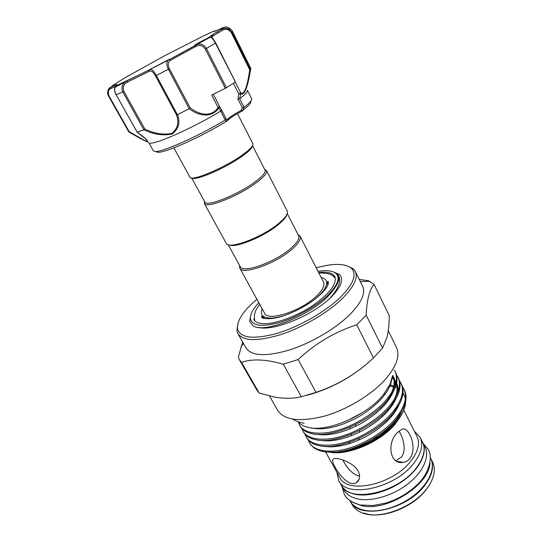 <?xml version="1.0" encoding="UTF-8"?>
<svg xmlns="http://www.w3.org/2000/svg" width="542" height="542" viewBox="0 0 542 542"><rect width="100%" height="100%" fill="white"/><g stroke="black" fill="none" stroke-linecap="round" stroke-linejoin="round"><path stroke-width="0.81" d="M354.183 502.901L361.378 505.571C386.006 512.407 429.955 484.717 429.975 462.773M349.786 500.374L350.112 500.964C352.7 505.523 357.3 508.586 363.919 510.157C377.788 513.349 399.075 507.204 414.074 495.354C429.122 483.518 435.632 467.997 430.66 458.315L430.362 457.719M341.358 485.273L341.46 485.456C343.974 489.9 348.533 492.841 355.139 494.29C368.973 497.224 390.389 490.889 405.579 479.04C420.816 467.204 427.543 451.865 422.699 442.441L422.604 442.258M341.46 485.456L343.994 489.995C346.528 494.467 351.101 497.448 357.706 498.931C371.555 501.939 392.93 495.666 408.065 483.81C423.248 471.974 429.908 456.588 425.03 447.082L422.699 442.441M215.384 31.023L214.259 30.941L215.587 30.853M244.11 107.343C249.74 102.919 252.233 100.019 251.596 98.651L247.389 90.25C247.979 91.517 245.404 94.335 239.666 98.705L244.11 107.343L242.836 110.324L241.678 111.3M204.693 39.62L195.018 44.803L204.693 39.62M148.711 142.499L153.291 150.703L154.741 151.401C160.893 152.912 198.047 136.557 225.221 119.978L220.757 111.124C193.392 127.648 156.116 144.328 150.114 143.102M235.343 81.923L215.459 43.204C213.494 39.79 211.861 37.73 210.567 37.025L209.95 36.768C209.93 36.219 213.792 33.753 221.529 29.37C223.575 28.157 225.838 27.974 228.297 28.814L231.949 32.249L232.471 31.348L250.831 68.482L250.56 69.81C248.642 80.907 245.634 96.28 240.75 93.8L239.666 98.705M220.757 111.124L218.819 108.109C210.296 119.552 196.597 114.633 189.192 108.705L177.539 114.647C180.439 122.6 178.67 129.037 172.214 133.969C163.074 135.859 153.623 134.477 143.867 129.823L137.207 132.167C144.741 137.553 148.264 140.825 147.77 141.99C144.924 140.988 139.944 138.393 132.844 134.206L128.874 132.018L129.131 131.564C137.512 136.299 148.65 143.44 147.431 140.886L145.466 138.766L137.038 132.153M252.497 145.812C252.416 147.79 249.218 151.083 242.891 155.69C226.427 167.824 194.686 181.516 191.793 177.959M252.572 145.683L265.167 170.357C265.634 172.512 262.606 176.103 256.075 181.13C239.618 193.941 207.173 207.152 204.978 202.227L191.638 177.945M237.471 113.624L252.87 143.772C253.581 145.608 250.316 149.179 243.067 154.47C225.187 167.641 190.791 182.098 189.896 177.112L173.853 147.858M264.74 169.47L266.664 170.838C267.165 173.061 264.049 176.773 257.308 181.977C240.323 195.242 206.766 208.873 204.53 203.731L204.476 201.38M266.556 170.581L287.267 211.136C288.181 213.772 285.343 217.857 278.757 223.385C262.362 237.335 228.717 249.937 226.278 243.426L204.375 203.507M286.853 214.442C286.21 217.044 283.439 220.384 278.534 224.463C264.361 236.488 235.567 248.317 229.246 244.95M287.24 213.473L298.608 235.702C299.821 238.494 297.246 242.687 290.885 248.304C275.268 262.267 242.504 273.846 240.221 266.617L228.229 244.72M297.958 234.435L300.044 236.143C301.305 239.029 298.656 243.365 292.104 249.157C275.993 263.602 242.145 275.546 239.781 268.053L239.537 265.37M300.044 236.143L323.499 282.064C325.01 285.431 322.653 290.119 316.433 296.135C301.169 311.149 267.619 321.907 264.577 313.262L239.781 268.053M321.223 277.606C323.73 278.107 325.396 279.15 326.23 280.729C328.086 285.336 324.041 291.711 314.096 299.855M284.577 315.485C279.374 317.124 274.855 317.991 271.02 318.079C266.244 318.127 263.216 317.023 261.935 314.767C261.095 313.195 261.176 311.23 262.165 308.872M326.23 280.729L327.863 285.011M264.543 318.527L262.999 316.704M254.137 318.655L254.415 320.546M318.662 272.585L320.979 272.341C328.289 271.799 332.89 273.215 334.8 276.589C337.151 283.622 330.071 293.1 313.561 305.031C297.788 315.776 277.131 323.608 264.889 323.689C259.015 323.703 255.282 322.314 253.697 319.529M318.052 271.406C326.751 269.963 332.781 270.702 336.135 273.608C340.451 278.195 337.53 285.526 327.382 295.614C315.945 306.508 296.183 317.659 279.591 322.544C262.098 327.158 252.396 325.966 250.479 318.96C249.957 314.55 252.741 309.157 258.819 302.768M336.135 273.608L339.509 274.537C344.136 279.381 341.114 287.138 330.457 297.809L329.055 299.109L330.356 297.741C339.278 287.666 341.785 280.018 337.876 274.794C340.728 278.825 337.49 285.946 328.154 296.162C308.161 316.677 263.331 333.621 253.039 325.817L249.679 321.304L250.777 315.065M339.509 274.537L333.059 271.772M306.962 395.274C329.279 389.285 349.278 378.763 366.968 363.702M388.282 330.796L396.405 347.354C400.226 355.633 396.575 366.27 385.457 379.271C371.534 394.922 346.392 410.057 323.601 416.344C299.509 422.191 284.171 420.158 277.599 410.26L269.469 395.985M239.334 359.597L256.813 390.01L259.157 393.031L274.001 396.961C283.886 398.797 292.985 398.729 301.311 396.758L316.006 392.367C337.72 385.091 356.866 373.614 373.452 357.944L382.584 348.099L366.196 315.173L356.717 324.807C334.881 331.819 315.356 343.391 298.134 359.529L283.324 364.238C266.136 359.244 252.206 358.614 241.542 362.354L239.334 359.597L238.324 357.273L242.674 342.022M237.877 333.574L246.122 348.093C251.583 356.074 265.892 356.744 289.049 350.112C311 343.188 335.823 328.587 350.098 314.319C361.568 302.45 365.762 293.141 362.679 286.379L355.301 271.4C358.248 277.87 353.879 286.975 342.198 298.703C327.68 312.815 302.626 327.483 280.593 334.638C257.375 341.548 243.134 341.189 237.877 333.574L236.861 330.634L238.073 322.849M256.894 299.265L254.632 301.21C242.572 311.941 236.874 321.088 237.532 328.642C239.991 338.039 252.924 339.692 276.345 333.608C298.622 327.104 325.247 311.982 340.322 297.362C353.486 284.008 357.185 274.333 351.419 268.337C345.051 263.263 333.323 263.1 316.237 267.843M359.617 475.849L357.903 475.727C351.683 473.22 346.67 467.963 342.856 459.968M428.478 486.303L426.412 489.263C413.18 507.712 380.565 519.92 364.041 513.03M356.744 482.434L357.578 481.147M350.315 501.323L352.205 504.71C354.278 508.396 357.706 511.14 362.496 512.949C379.536 520.083 413.322 507.434 427.001 488.362C430.328 483.931 432.53 479.575 433.614 475.293C434.813 470.321 434.467 465.937 432.584 462.15L430.843 458.681C434.325 466.086 432.441 474.792 425.185 484.805C407.103 510.395 358.357 520.225 350.315 501.323L350.213 501.14M414.318 431.175L420.172 437.401C423.526 444.548 421.473 453.078 414.02 462.983C395.416 488.308 346.372 498.83 338.709 480.53L336.853 472.19M420.172 437.401L422.516 442.069C425.897 449.277 423.878 457.848 416.466 467.773C397.977 493.152 349.001 503.525 341.257 485.097L338.709 480.53M358.194 471.1C360.538 476.445 359.888 480.327 356.236 482.753C349.78 486.858 339.495 475.734 335.098 467.035C332.165 462.102 331.853 459.291 334.157 458.6C338.154 457.441 353.641 462.57 358.194 471.1M409.915 458.457C408.126 460.639 405.924 461.94 403.309 462.36C389.461 464.989 387.002 442.828 396.907 433.092L401.656 429.359C408.824 425.334 417.821 448.112 409.915 458.457M401.351 415.07L395.491 423.742C381.453 441.113 349.997 455.097 331.392 452.482M329.224 452.231L343.052 451.981C361.643 449.372 384.569 436.513 396.263 422.232C401.487 415.91 404.535 409.935 405.416 404.312L405.646 401.48M308.364 440.165L309.441 442.665C313.472 450.714 329.163 453.749 347.043 448.715C364.549 444.216 385.89 430.741 396.127 417.753C404.854 406.629 407.448 397.076 403.905 389.088L404.44 390.165C407.164 395.762 406.419 402.618 402.198 410.728L396.69 418.864C383.831 435.422 354.881 450.971 335.315 452.109L327.239 452.075M335.315 452.109C327.693 452.611 321.481 451.696 316.691 449.359C313.466 447.753 311.101 445.619 309.604 442.963L309.523 442.807M298.466 422.211L299.672 425.301C303.534 433.058 319.143 435.707 337.104 430.45C354.685 425.721 376.27 412.164 386.737 399.305C395.66 388.289 398.417 378.919 395.01 371.195L394.481 370.233M395.01 371.195L395.558 372.293C397.916 377.076 397.462 382.991 394.197 390.03L387.313 400.436C370.457 421.303 331.853 438.356 312.483 433.803C306.338 432.536 302.267 430.057 300.268 426.364L299.672 425.301M301.88 428.587L302.944 431.127C306.867 438.979 322.504 441.757 340.444 436.581C357.991 431.927 379.502 418.397 389.888 405.497C398.743 394.441 401.446 385.01 397.997 377.198L396.527 374.861M397.997 377.198L398.539 378.289C401.012 383.329 400.47 389.549 396.907 396.947L390.457 406.622C373.973 427.245 336.182 444.135 316.589 439.914C310.004 438.668 305.654 436.086 303.54 432.184L302.944 431.127M305.132 434.393L306.203 436.913C310.18 444.867 325.85 447.773 343.75 442.665C361.284 438.092 382.706 424.589 393.018 411.642C401.805 400.558 404.454 391.06 400.958 383.16L399.508 380.836M400.958 383.16L401.5 384.244C404.095 389.562 403.458 396.094 399.569 403.844L393.587 412.76C377.469 433.133 340.484 449.867 320.715 445.985C313.669 444.765 309.028 442.096 306.792 437.963L306.203 436.913M394.434 370.43L395.274 371.751M403.905 389.088L402.476 386.771M392.3 376.439L390.044 384.434L383.16 394.983C366.622 415.619 327.741 432.109 308.913 427.536C303.94 426.54 300.315 424.589 298.046 421.696M381.907 415.382L382.659 416.385M386.703 420.057L387.672 420.7M398.939 431.012C403.072 436.893 406.947 450.416 401.297 457.163L395.836 460.707M358.641 440.192L359.17 438.329M359.563 432.157L359.231 430.585M356.473 425.931L355.125 424.813M348.994 443.776L349.759 442.103M351.46 435.727L351.562 434.074M350.62 428.62L349.942 427.204M329.055 299.109C309.584 316.941 271.982 331.616 258.08 327.354M388.079 410.795L387.293 410.186M381.846 407.957L379.989 408.024M405.396 398.404L403.024 392.679M398.953 388.783L395.511 386.934M361.006 445.788L364.664 443.363M373.174 438.735L378.905 436.31M346.324 265.533L353.445 268.907L355.301 271.4M366.196 315.173C366.819 299.889 369.448 289.638 374.075 284.421L368.641 280.776L359.244 279.408M262.369 317.775L262.884 317.348M373.452 357.944L356.717 324.807M374.075 284.421L389.285 315.701C389.264 324.008 388.499 331.223 387.002 337.361L382.584 348.099M241.542 362.354L259.157 393.031M301.311 396.758L283.324 364.238M298.134 359.529L316.006 392.367M335.234 277.748L333.825 276.461M264.557 318.527L261.935 314.767M327.233 282.694L327.869 284.997M318.845 272.951C331.643 273.243 331.115 274.584 335.295 278.026L335.085 277.741M226.366 121.632L225.221 119.978M239.557 98.766L237.931 99.057L238.758 93.874L240.736 92.953C245.472 95.575 248.114 80.433 249.747 69.898L231.298 32.649C228.765 29.227 225.906 28.414 222.721 30.223C215.533 34.302 211.827 36.666 211.617 37.317L211.644 37.384M195.723 46.517L170.615 60.196C167.939 61.754 167.532 64.6 169.395 68.726L190.086 107.689C197.085 113.447 210.181 118.786 218.202 107.634L211.698 95.074L225.316 88.305L205.296 49.078C202.722 45.399 199.531 44.546 195.723 46.517L195.33 45.169L209.95 36.768L211.753 37.459M128.861 131.984L108.712 96.34C107.011 91.727 107.777 88.617 111.008 87.005C116.936 84.254 118.657 83.8 116.171 85.65L114.985 87.37C114.308 89.342 114.694 91.815 116.151 94.789L137.207 132.167M143.867 129.823L122.817 91.903C121.225 88.366 121.754 85.27 124.409 82.608L126.923 80.812L127.478 82.059C123.583 84.098 122.377 87.208 123.854 91.374L144.775 128.935C154.009 133.583 163.006 135.073 171.767 133.4C177.762 128.596 179.307 122.35 176.387 114.674L177.539 114.647M189.192 108.705L168.399 69.288C166.455 65.331 166.347 62.33 168.074 60.291L197.539 44.329C201.238 43.502 204.198 44.884 206.414 48.482L226.414 87.723L225.316 88.305M115.839 85.921L150.825 69.301C152.444 69.62 154.28 71.7 156.333 75.555L177.41 114.694M235.126 82.174L226.414 87.723M232.166 30.819C229.178 27.161 225.953 26.179 222.505 27.866L215.303 31.063C213.887 31.585 213.541 31.544 214.259 30.941L202.823 36.273L164.754 55.677L127.37 76.449M222.505 27.866C223.182 27.838 222.857 28.34 221.529 29.37L221.705 29.336C224.103 28.137 226.305 27.96 228.297 28.814L228.297 28.814C230.079 28.814 231.468 29.661 232.471 31.348M231.298 32.649L231.949 32.249L250.56 69.81M127.776 76.076L112.641 85.501M114.443 84.234L110.785 87.208L110.812 88.549C108.271 89.735 107.709 92.269 109.132 96.164L129.131 131.564M116.124 94.735L116.015 94.83C114.43 91.347 114.084 88.868 114.985 87.377L126.916 80.86L149.565 69.769L149.578 71.151L127.478 82.059M113.996 85.832L114.552 85.501M218.318 32.757L217.24 31.829M176.387 114.674L155.507 75.934C153.345 71.984 151.367 70.385 149.578 71.151M219.585 106.483L221.509 109.83L220.919 111.002M227.247 120.69C229.828 118.203 234.625 115.08 241.644 111.32L241.217 110.358L242.267 107.601L237.931 99.057M221.509 109.83L225.98 118.481L227.152 119.782C229.049 117.533 233.737 114.389 241.217 110.358L242.836 110.324C248.866 105.649 251.488 102.628 250.702 101.252M240.567 93.048L240.682 93.8L238.758 93.874L233.412 83.299M243.941 107.431L242.267 107.601M218.819 108.109L218.202 107.634L219.551 106.401L213.263 94.247L219.564 106.422L218.941 107.98L218.622 107.343M225.98 118.481L225.465 119.789M156.367 151.882L157.417 152.187C163.521 153.718 200.316 137.458 226.441 121.327L227.152 119.782L226.658 121.381M211.59 37.263C211.129 35.616 214.503 32.974 221.705 29.336L222.721 30.223M250.54 69.816L249.747 69.898M240.75 93.8L240.736 92.953L235.255 82.086M170.615 60.196L169.206 59.383L149.91 69.437L168.074 60.291L210.567 37.025C211.285 36.422 213.013 38.414 215.757 42.987L215.709 42.994M190.086 107.689L189.314 108.63M144.775 128.935L143.942 129.782M116.367 85.507C116.835 84.809 114.972 85.379 110.785 87.208L109.166 88.475C107.275 91.205 107.12 93.827 108.698 96.34L128.861 132.004M384.136 393.79L385.437 393.912M398.397 417.198L397.537 418.817M395.037 422.089L399.63 414.935M403.763 410.186L417.008 436.52C420.179 443.295 418.214 451.378 411.1 460.768C393.404 484.69 347.002 494.704 339.759 477.414L325.552 451.892M352.496 449.718L340.139 451.472M319.658 434.786L319.726 434.393M318.113 428.133L317.802 428.871M343.73 450.775C355.288 449.101 366.704 444.623 377.977 437.347M391.913 378.953C389.813 391.493 379.298 403.776 360.383 415.809C340.904 426.73 324.428 430.748 310.945 427.862M392.726 375.484C394.705 378.343 395.403 381.907 394.82 386.161M393.045 392.239C387.781 403.851 376.643 414.528 359.637 424.284C342.815 432.956 328.296 436.283 316.074 434.271M396.629 383.031C397.963 385.721 398.356 388.878 397.808 392.516M395.924 398.79C390.613 410.308 379.603 420.849 362.903 430.429C346.392 438.939 332.036 442.231 319.827 440.3M398.776 405.308C393.417 416.723 382.544 427.13 366.141 436.534C349.942 444.887 335.755 448.139 323.581 446.296M401.602 411.791C395.084 428.553 365.2 448.945 343.052 451.981M362.801 412.394L346.67 420.978M392.781 375.342C395.179 379.908 394.793 385.599 391.615 392.415C394.603 385.965 394.908 380.477 392.516 375.965M392.239 377.069L396.067 381.92M396.588 383.214C398.113 387.754 397.361 393.099 394.346 399.244C397.144 393.898 397.835 388.804 396.419 383.96M390.443 384.901L393.851 386.161M123.854 91.374L116.151 94.789L137.14 132.173M169.395 68.726L155.507 75.934M235.397 81.93L215.757 42.987L205.296 49.078M115.331 86.584L110.812 88.549M109.132 96.164L108.698 96.34M359.495 504.683C351.534 502.346 346.446 498.857 344.251 494.223L341.927 486.296M423.133 443.302L428.383 449.677C433.214 457.685 428.607 474.25 417.259 484.616C410.443 491.174 402.408 496.465 393.133 500.469L386.006 503.023L372.761 505.564L360.837 504.975M215.133 31.124L215.797 30.874M265.167 170.357L266.664 170.838M298.391 235.282L299.746 235.675M254.605 320.749L254.374 315.105L255.147 312.226C255.004 311.643 256.508 308.994 259.652 304.292M327.395 283.005C327.476 281.373 327.788 280.939 328.33 281.704L328.242 283.961C327.273 286.948 324.712 290.431 320.573 294.414C310.383 303.615 298.046 310.749 283.561 315.823C269.957 320.512 260.743 318.33 261.562 317.05C261.217 316.182 261.752 316.169 263.168 317.016M250.479 318.96L249.679 321.304M243.473 343.432L240.953 346.921M237.532 328.642L236.861 330.634M304.157 423.248C299.855 422.55 296.054 421.188 292.741 419.149M396.548 419.041L393.146 423.648C381.724 436.398 367.049 444.982 349.116 449.399M359.143 479.263L356.236 482.753M204.991 133.434L208.257 131.699M228.609 119.457L232.03 116.97M403.309 462.36L396.995 461.377M395.897 382.693C395.409 381.311 394.142 379.752 392.096 378.004M393.56 387.137L390.023 385.945M351.419 268.337L353.445 268.907M360.315 281.569L369.773 281.298M239.991 266.197L239.557 267.538M204.978 202.227L204.53 203.731M219.91 107.126L219.564 106.428M128.888 132.011L132.844 134.206"/></g></svg>
